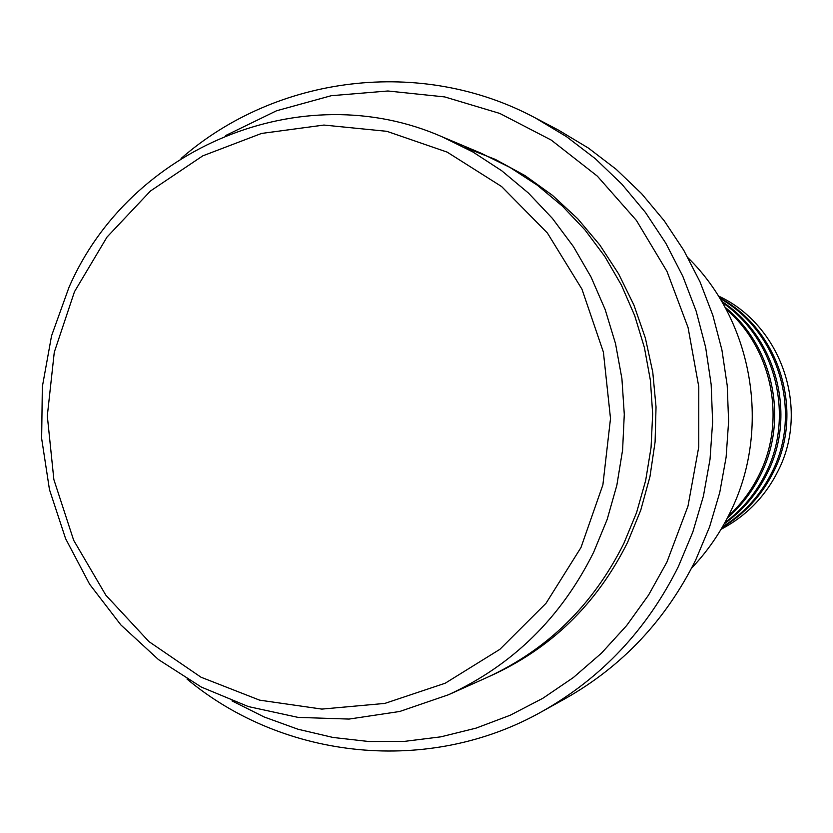 <?xml version="1.0" encoding="UTF-8"?>
<svg xmlns="http://www.w3.org/2000/svg" width="833" height="833" viewBox="0 0 833 833"><rect width="100%" height="100%" fill="white"/><g stroke="black" fill="none" stroke-linecap="round" stroke-linejoin="round"><path stroke-width="1.25" d="M728.375 516.012C741.224 504.184 751.512 490.366 759.238 474.571C786.644 420.009 772.17 348.392 726.012 309.105M727.365 517.991C741.443 505.725 752.626 491.137 760.893 474.237C788.82 418.77 773.003 345.716 724.96 307.158M724.845 522.676C742.39 509.557 756.041 493.084 765.787 473.259C795.057 415.448 775.377 338.667 722.336 302.525M724.169 523.905C742.786 510.619 757.187 493.636 767.391 472.936C797.056 414.449 776.148 336.594 721.628 301.307M722.513 526.82C744.14 513.326 760.664 495.052 772.087 471.988C802.825 411.71 778.376 331.003 719.91 298.443M722.076 527.57C744.64 514.096 761.831 495.458 773.628 471.676C804.688 410.867 779.105 329.337 719.452 297.693M580.976 547.531L602.894 484.827L610.506 418.499L603.394 352.109L581.955 289.166L547.396 233.011L501.612 186.55L447.134 152.106L386.856 131.322L323.922 125.065L261.531 133.447L202.773 155.854L150.45 191.007L107.03 237.051L74.491 291.696L54.28 352.265L47.314 415.896L53.874 479.579L73.689 540.315L105.864 595.21L148.972 641.618L201.024 677.219L259.594 700.136L321.882 709.091L384.815 703.416L445.207 683.216L499.904 649.313L546 603.321L580.976 547.531M69.014 287.281C129.396 147.91 301.65 74.96 442.136 136.81L472.873 151.97L501.768 170.786L528.393 193.017L552.383 218.371L573.375 246.516L591.055 277.056L605.175 309.574L615.514 343.623L621.918 378.713L624.281 414.345L622.595 450.018L616.857 485.212L607.163 519.448L593.658 552.227C561.119 617.638 512.732 665.14 448.498 694.743L399.736 711.476L349.079 719.066L298.11 717.39L248.39 706.582L201.378 687.09L158.468 659.58L120.868 624.927L89.62 584.225L65.609 538.67L49.47 489.617L41.65 438.481L42.348 386.72L51.552 335.834L69.014 287.281M691.619 568.096C707.248 551.623 720.087 533.089 730.125 512.493C771.452 429.828 753.469 321.944 688.079 257.866M231.991 700.886L264.155 716.974L297.954 729.219L332.981 737.444L368.769 741.505L404.869 741.318L440.803 736.841L476.091 728.115L510.265 715.214L542.845 698.283L573.385 677.521L601.436 653.187L626.614 625.593L648.543 595.095L666.9 562.119L687.996 506.1L698.752 446.957L698.772 386.731L688.068 327.556L667.014 271.475L636.412 220.433L597.365 176.159L551.29 140.111L499.81 113.444L444.728 96.93L387.907 90.995L331.242 95.712L276.546 110.779L225.545 135.602M181.073 158.468C276.306 75.282 421.165 56.717 535.38 117.963L566.43 136.612L595.366 158.739L621.803 184.093L645.398 212.373L665.827 243.236L682.821 276.306L696.159 311.157L705.645 347.361L711.153 384.44L712.621 421.935L710.018 459.358L703.385 496.229L692.806 532.079L678.426 566.44C647.147 629.446 601.728 677.791 542.148 711.455C429.37 775.284 284.115 760.029 187.008 679.041M448.498 694.743L487.149 677.416C547.666 649.532 593.221 604.873 623.844 543.439L636.547 512.659L645.658 480.516L651.062 447.467L652.655 413.98L650.427 380.535L644.409 347.59L634.684 315.624L621.397 285.084L604.758 256.397L585.005 229.96L562.421 206.126L537.347 185.228L510.129 167.527L481.172 153.241L442.136 136.81M542.148 711.455L565.118 698.689C622.282 666.39 665.848 620.064 695.826 559.714L709.612 526.81L719.754 492.49L726.116 457.182L728.615 421.363L727.209 385.471L721.919 349.964L712.829 315.301L700.043 281.929L683.758 250.264L664.161 220.703L641.545 193.6L616.191 169.307L588.431 148.087L558.631 130.198L535.38 117.963M721.045 529.309C746.264 516.043 765.288 496.53 778.147 470.76C810.092 408.534 781.219 324.766 718.379 295.975M464.054 147.149L495.333 159.415L524.998 175.586L552.571 195.422L577.633 218.662L599.77 244.944L618.627 273.901L633.913 305.065L645.346 337.979L652.76 372.122L656.029 406.962L655.092 441.948L649.979 476.528L640.754 510.171L627.593 542.345C596.74 604.175 550.728 648.834 489.554 676.323"/></g></svg>
